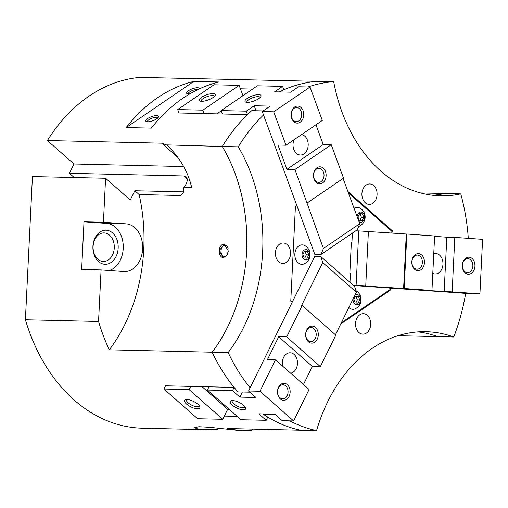 <?xml version="1.0" encoding="UTF-8"?>
<svg xmlns="http://www.w3.org/2000/svg" width="508" height="508" viewBox="0 0 508 508"><rect width="100%" height="100%" fill="white"/><g stroke="black" fill="none" stroke-linecap="round" stroke-linejoin="round"><path stroke-width="0.76" d="M93.116 246.45A14.281 10.598 91.3 0 0 103.359 261.468A14.281 10.598 91.3 0 0 114.268 247.929A14.281 10.598 91.3 0 0 104.026 232.912A14.281 10.598 91.3 0 0 93.116 246.45M118.174 248.12A17.05 12.649 -88.7 0 1 104.712 264.262A17.05 12.649 -88.7 0 1 92.926 246.348A17.05 12.649 -88.7 0 1 106.382 230.207A17.05 12.649 -88.7 0 1 118.174 248.12M197.891 89.567A5.531 1.74 -20.2 0 0 197.104 89.472A5.531 1.74 -20.2 0 0 191.141 91.065A5.531 1.74 -20.2 0 0 188.233 93.891A5.531 1.74 -20.2 0 0 188.246 93.916M189.859 93.84A6.82 2.146 159.8 0 1 188.455 93.929A6.82 2.146 159.8 0 1 187.204 93.72A6.82 2.146 159.8 0 1 189.249 90.208A6.82 2.146 159.8 0 1 197.536 87.732A6.82 2.146 159.8 0 1 199.434 88.837M157.753 117.983A5.531 1.74 -20.2 0 0 157.747 117.951A5.531 1.74 -20.2 0 0 156.235 117.348A5.531 1.74 -20.2 0 0 150.273 118.948A5.531 1.74 -20.2 0 0 147.371 121.768A5.531 1.74 -20.2 0 0 147.383 121.799M147.593 121.806A6.82 2.146 159.8 0 1 146.342 121.603A6.82 2.146 159.8 0 1 148.38 118.091A6.82 2.146 159.8 0 1 156.674 115.614A6.82 2.146 159.8 0 1 158.42 117.157A6.82 2.146 159.8 0 1 153.93 120.307A6.82 2.146 159.8 0 1 147.593 121.806M219.507 428.384L216.135 429.749L203.048 429.514L196.837 428.695L194.697 427.628L198.939 426.714L209.963 427.304L237.338 430.308L245.294 430.6A175.622 130.289 -88.7 0 1 227.413 428.517L300.539 430.219A175.622 130.289 -88.7 0 1 267.76 417.106M354.063 208.293A9.722 7.207 -88.7 0 1 357.575 207.347A9.722 7.207 -88.7 0 1 359.969 208.083C363.506 210.318 365.233 213.455 365.15 217.5C364.871 221.323 363.004 224.199 359.55 226.136A9.722 7.207 -88.7 0 1 358.635 226.511M358.959 221.596A5.118 3.797 91.3 0 0 364.655 217.405A5.118 3.797 91.3 0 0 361.118 212.026A5.118 3.797 91.3 0 0 357.105 216.548M355.879 290.601A9.722 7.207 -88.7 0 1 355.918 290.62C359.454 292.856 361.182 295.993 361.099 300.044C360.82 303.86 358.946 306.743 355.498 308.68A9.722 7.207 -88.7 0 1 348.831 307.556M353.066 298.945A5.118 3.797 91.3 0 0 353.028 299.409A5.118 3.797 91.3 0 0 356.565 304.787A5.118 3.797 91.3 0 0 360.604 299.942A5.118 3.797 91.3 0 0 357.067 294.57A5.118 3.797 91.3 0 0 354.832 295.351M302.52 244.888A9.722 7.207 -88.7 0 1 304.921 245.631C308.458 247.86 310.185 251.003 310.102 255.048C309.823 258.87 307.956 261.747 304.502 263.684A9.722 7.207 -88.7 0 1 294.85 254.089A9.722 7.207 -88.7 0 1 302.52 244.888M306.07 249.574A5.118 3.797 91.3 0 0 302.031 254.419A5.118 3.797 91.3 0 0 305.568 259.791A5.118 3.797 91.3 0 0 309.607 254.946A5.118 3.797 91.3 0 0 306.07 249.574M227.679 254.044A5.531 3.702 94 0 1 224.466 256.457A5.531 3.702 94 0 1 224.346 256.451A5.531 3.702 94 0 1 221.031 250.761A5.531 3.702 94 0 1 225.006 245.415A5.531 3.702 94 0 1 225.12 245.421A5.531 3.702 94 0 1 228.111 248.342M223.241 257.67A6.82 4.572 94 0 1 219.202 250.761A6.82 4.572 94 0 1 224.111 244.056A6.82 4.572 94 0 1 224.199 244.062M223.329 257.67L219.202 250.761L224.142 244.056L228.352 250.977L226.72 255.759L223.329 257.67M283.489 242.989A10.23 7.588 -88.7 0 1 290.576 253.556A10.23 7.588 -88.7 0 1 282.753 263.43A10.23 7.588 -88.7 0 1 282.486 263.417A10.23 7.588 -88.7 0 1 275.406 252.851A10.23 7.588 -88.7 0 1 283.229 242.976A10.23 7.588 -88.7 0 1 283.489 242.989M370.002 183.972A10.23 7.588 -88.7 0 1 377.082 194.545A10.23 7.588 -88.7 0 1 369.259 204.413A10.23 7.588 -88.7 0 1 368.999 204.4A10.23 7.588 -88.7 0 1 361.918 193.834A10.23 7.588 -88.7 0 1 369.735 183.959A10.23 7.588 -88.7 0 1 370.002 183.972M363.626 313.709A10.23 7.588 -88.7 0 1 370.707 324.275A10.23 7.588 -88.7 0 1 362.89 334.15A10.23 7.588 -88.7 0 1 362.623 334.137A10.23 7.588 -88.7 0 1 355.543 323.571A10.23 7.588 -88.7 0 1 363.366 313.696A10.23 7.588 -88.7 0 1 363.626 313.709M398.043 335.705L437.712 336.626A175.622 130.289 -88.7 0 1 437.712 336.626A153.454 113.843 91.3 0 0 417.976 331.883A153.454 113.843 -88.7 0 1 437.731 336.626L453.733 337.001A175.622 130.289 -88.7 0 0 465.652 293.364M202.019 386.651L227.673 409.289L222.745 419.303L197.599 418.719L163.951 389.02L165.538 385.801L234.093 387.394A175.622 130.289 -88.7 0 1 212.154 352.203A153.454 113.843 91.3 0 0 222.256 146.469A175.622 130.289 -88.7 0 1 247.491 114.586L247.498 114.605M420.535 192.945L444.741 193.51A153.454 113.843 -88.7 0 1 432.6 195.262A153.454 113.843 91.3 0 0 444.741 193.51A175.622 130.289 -88.7 0 1 444.741 193.516L460.762 193.885A153.454 113.843 -88.7 0 1 440.595 195.828A153.454 113.843 -88.7 0 1 333.699 81.737L317.678 81.363A175.622 130.289 91.3 0 0 279.298 91.916M282.581 86.385L274.637 91.808L290.639 92.183L298.583 86.76L310.013 87.027L273.691 111.811L262.261 111.544L270.205 106.121L254.203 105.747L246.259 111.169L221.113 110.585L257.435 85.801L282.581 86.385L283.839 89.802A175.622 130.289 -88.7 0 1 317.678 81.363L139.916 77.4A175.622 130.289 91.3 0 0 47.384 140.532L161.69 143.192L166.948 145.18C179.667 157.239 187.909 171.336 191.668 187.471L183.909 187.293L183.382 192.805L180.289 195.504L139.141 194.545L134.83 190.741L130.251 200.038L105.588 178.264L32.436 176.562L25.4 319.761L98.552 321.462L101.086 269.926L81.655 269.475L83.998 221.799L103.429 222.256L105.588 178.264M247.491 114.586L178.937 112.992L177.679 109.569L214.001 84.785L239.147 85.376L242.945 95.688M263.169 110.922L251.752 110.655A175.622 130.289 91.3 0 0 222.282 146.469L238.284 146.837A153.454 113.843 -88.7 0 1 228.175 352.577L212.173 352.203A175.622 130.289 91.3 0 0 237.934 391.897L249.879 392.176M222.282 146.469A153.454 113.843 -88.7 0 1 212.173 352.203M212.154 352.203L109.303 349.809A153.454 113.843 91.3 0 0 139.141 194.545M166.649 144.894L222.256 146.469M238.284 146.837A175.622 130.289 -88.7 0 1 263.519 114.96M308.032 86.976A175.622 130.289 -88.7 0 1 333.699 81.737M460.762 193.885A175.622 130.289 -88.7 0 1 468.293 238.347M237.249 416.382L224.333 416.084M275.114 414.445L263.176 414.166A175.622 130.289 91.3 0 0 300.565 430.219L316.567 430.594A153.454 113.843 -88.7 0 1 426.002 331.692A153.454 113.843 -88.7 0 1 453.733 337.001M316.567 430.594A175.622 130.289 -88.7 0 1 289.782 420.865M250.12 387.769A175.622 130.289 -88.7 0 1 228.175 352.577M109.303 349.809A175.622 130.289 -88.7 0 1 98.552 321.462M25.4 319.761A175.622 130.289 91.3 0 0 142.418 428.206L208.064 429.736M253.219 429.114L251.098 430.562A175.622 130.289 -88.7 0 1 245.294 430.6M183.686 166.567L73.99 164.008L47.384 140.532M183.909 187.293A9.379 5.334 -48.6 0 0 186.055 176.803A9.379 5.334 -48.6 0 0 183.718 175.965L69.412 173.304L73.99 164.008M183.648 191.872L134.83 190.741M74.206 177.533L69.412 173.304M240.405 88.792L252.635 89.078M126.187 127.546A175.622 130.289 -88.7 0 1 193.802 81.407L218.948 81.998A175.622 130.289 91.3 0 0 151.333 128.13L126.187 127.546L193.802 81.407M359.835 220.478L361.404 217.284L360.115 213.779L359.524 213.735M363.785 217.341L362.16 220.643L359.245 220.44L357.95 216.935L359.575 213.627L362.496 213.836L363.785 217.341L361.404 217.284M362.496 213.836L360.115 213.779M355.778 303.022L357.353 299.828L356.064 296.316L355.473 296.278M359.728 299.879L358.102 303.187L355.187 302.978L353.898 299.472L355.524 296.17L358.438 296.374L359.728 299.879L357.353 299.828M358.438 296.374L356.064 296.316M304.787 258.026L306.356 254.832L305.067 251.327L304.476 251.282M308.737 254.889L307.111 258.191L304.197 257.988L302.901 254.476L304.527 251.174L307.442 251.377L308.737 254.889L306.356 254.832M307.442 251.377L305.067 251.327M109.258 270.497A23.87 17.71 91.3 0 0 123.215 245.174A23.87 17.71 91.3 0 0 106.718 223.399L83.998 221.799M103.429 222.256L126.149 223.85A23.87 17.71 -88.7 0 1 142.672 248.514A23.87 17.71 -88.7 0 1 124.422 271.551A23.87 17.71 -88.7 0 1 123.812 271.52L101.086 269.926M292.163 302.324L290.773 301.098L295.408 206.731L296.907 205.708M390.22 288.068L390.112 290.316L388.969 290.29L389.084 287.992M347.897 191.522L393.008 231.337L392.925 233.077M393.008 231.337L391.865 231.311L348.431 192.976M391.782 233.001L391.865 231.311M341.332 322.796L388.969 290.29M390.112 290.316L340.735 324.009M472.865 266.046A7.048 5.226 91.3 0 0 467.811 258.636A7.048 5.226 91.3 0 0 462.426 265.316A7.048 5.226 91.3 0 0 467.481 272.726A7.048 5.226 91.3 0 0 472.865 266.046M462.324 265.259A8.528 6.325 -88.7 0 1 469.055 257.194A8.528 6.325 -88.7 0 1 474.948 266.148A8.528 6.325 -88.7 0 1 468.217 274.218A8.528 6.325 -88.7 0 1 462.324 265.259M422.37 262.503A7.048 5.226 91.3 0 0 417.316 255.086A7.048 5.226 91.3 0 0 411.931 261.766A7.048 5.226 91.3 0 0 416.985 269.183A7.048 5.226 91.3 0 0 422.37 262.503M411.829 261.715A8.528 6.325 -88.7 0 1 418.56 253.644A8.528 6.325 -88.7 0 1 424.453 262.604A8.528 6.325 -88.7 0 1 417.722 270.669A8.528 6.325 -88.7 0 1 411.829 261.715M433.756 253.79A10.23 7.588 -88.7 0 1 435.629 253.517A10.23 7.588 -88.7 0 1 442.963 264.274A10.23 7.588 -88.7 0 1 435.146 273.971A10.23 7.588 -88.7 0 1 432.791 273.406M352.387 233.089L351.917 242.665L351.345 242.653L349.841 273.298L350.406 273.342M349.968 282.302L350.412 273.317L349.841 273.298M403.606 288.5L406.279 234.017L406.851 234.029L404.178 288.512L353.384 285.312M356.114 285.375L358.788 230.899L406.279 234.017M355.708 230.822L358.788 230.899M444.151 291.694L446.824 237.211L454.825 237.401L452.152 291.884L423.951 290.278L431.952 290.462L434.626 235.979L406.851 234.029M434.607 236.353L446.824 237.211M404.178 288.512L431.952 290.462M353.587 285.496L468.497 293.567L479.927 293.834L482.6 239.351L454.825 237.401M452.152 291.884L479.927 293.834M365.735 285.839L368.408 231.356M294.138 108.306A7.048 5.226 91.3 0 0 291.338 116.167A7.048 5.226 91.3 0 0 296.285 121.628A7.048 5.226 91.3 0 0 298.761 120.86A7.048 5.226 91.3 0 0 301.561 112.992A7.048 5.226 91.3 0 0 296.615 107.537A7.048 5.226 91.3 0 0 294.138 108.306M300.234 122.199A8.528 6.325 -88.7 0 1 291.763 118.478A8.528 6.325 -88.7 0 1 294.646 107.01A8.528 6.325 -88.7 0 1 303.117 110.731A8.528 6.325 -88.7 0 1 300.234 122.199M316.49 169.056A7.048 5.226 91.3 0 0 313.69 176.917A7.048 5.226 91.3 0 0 318.637 182.378A7.048 5.226 91.3 0 0 321.113 181.61A7.048 5.226 91.3 0 0 323.913 173.749A7.048 5.226 91.3 0 0 318.967 168.288A7.048 5.226 91.3 0 0 316.49 169.056M322.586 182.95A8.528 6.325 -88.7 0 1 314.115 179.229A8.528 6.325 -88.7 0 1 316.998 167.761A8.528 6.325 -88.7 0 1 325.469 171.482A8.528 6.325 -88.7 0 1 322.586 182.95M201.187 101.302A7.048 2.223 159.8 0 1 201.136 101.194A7.048 2.223 159.8 0 1 203.029 98.654A7.048 2.223 159.8 0 1 209.931 95.828A7.048 2.223 159.8 0 1 214.37 96.329A7.048 2.223 159.8 0 1 214.395 96.437M212.985 97.58A8.528 2.686 159.8 0 1 200.031 101.06A8.528 2.686 159.8 0 1 201.555 97.314A8.528 2.686 159.8 0 1 211.144 93.688A8.528 2.686 159.8 0 1 215.125 95.504A8.528 2.686 159.8 0 1 212.985 97.58M246.907 102.362A7.048 2.223 159.8 0 1 246.856 102.26A7.048 2.223 159.8 0 1 248.749 99.714A7.048 2.223 159.8 0 1 255.651 96.895A7.048 2.223 159.8 0 1 260.09 97.39A7.048 2.223 159.8 0 1 260.121 97.504M258.705 98.647A8.528 2.686 159.8 0 1 245.751 102.127A8.528 2.686 159.8 0 1 247.275 98.381A8.528 2.686 159.8 0 1 256.87 94.755A8.528 2.686 159.8 0 1 260.845 96.571A8.528 2.686 159.8 0 1 258.705 98.647M301.523 134.62A10.23 7.588 -88.7 0 1 308.096 142.932A10.23 7.588 -88.7 0 1 303.968 153.905A10.23 7.588 -88.7 0 1 300.38 155.023A10.23 7.588 -88.7 0 1 294.088 139.694M256.045 110.757L254.203 105.747M343.09 178.46L359.734 223.704L357.397 229.673L321.075 254.457L323.412 248.488L294.926 169.526L286.925 169.335L277.984 145.034L285.985 145.225L322.307 120.44L310.013 87.027M262.261 111.544L314.789 254.311L321.075 254.457M315.97 124.765L323.247 144.551L331.248 144.742L294.926 169.526M323.247 144.551L286.925 169.335M307.219 202.933L343.541 178.149L331.248 144.742M221.113 110.585L222.371 114.002M221.228 110.903L216.872 113.875M204.083 113.576L202.825 110.16L239.147 85.376M202.825 110.16L177.679 109.569M247.517 114.586L246.259 111.169M359.734 223.704L323.412 248.488M285.985 145.225L273.691 111.811M279.927 397.694A7.048 5.226 91.3 0 0 282.67 398.824A7.048 5.226 91.3 0 0 287.82 393.84A7.048 5.226 91.3 0 0 285.744 385.87A7.048 5.226 91.3 0 0 283 384.734A7.048 5.226 91.3 0 0 277.857 389.719A7.048 5.226 91.3 0 0 279.927 397.694M287.344 384.651A8.528 6.325 -88.7 0 1 289.084 396.443A8.528 6.325 -88.7 0 1 280.308 398.951A8.528 6.325 -88.7 0 1 278.568 387.16A8.528 6.325 -88.7 0 1 287.344 384.651M308.077 340.487A7.048 5.226 91.3 0 0 310.82 341.624A7.048 5.226 91.3 0 0 315.963 336.633A7.048 5.226 91.3 0 0 313.893 328.663A7.048 5.226 91.3 0 0 311.144 327.527A7.048 5.226 91.3 0 0 306 332.518A7.048 5.226 91.3 0 0 308.077 340.487M315.493 327.444A8.528 6.325 -88.7 0 1 317.227 339.236A8.528 6.325 -88.7 0 1 308.451 341.751A8.528 6.325 -88.7 0 1 306.718 329.959A8.528 6.325 -88.7 0 1 315.493 327.444M199.231 405.651A7.048 2.502 26.2 0 1 199.142 406.006A7.048 2.502 26.2 0 1 194.621 406.286A7.048 2.502 26.2 0 1 188.087 402.787A7.048 2.502 26.2 0 1 186.493 399.783A7.048 2.502 26.2 0 1 186.715 399.491M197.923 404.266A8.528 3.029 26.2 0 1 199.79 406.584A8.528 3.029 26.2 0 1 195.796 408.578A8.528 3.029 26.2 0 1 186.493 404A8.528 3.029 26.2 0 1 185.636 399.618A8.528 3.029 26.2 0 1 197.923 404.266M244.958 406.718A7.048 2.502 26.2 0 1 244.862 407.073A7.048 2.502 26.2 0 1 240.341 407.353A7.048 2.502 26.2 0 1 233.813 403.847A7.048 2.502 26.2 0 1 232.213 400.85A7.048 2.502 26.2 0 1 232.435 400.558M243.643 405.333A8.528 3.029 26.2 0 1 245.51 407.645A8.528 3.029 26.2 0 1 241.516 409.645A8.528 3.029 26.2 0 1 232.213 405.067A8.528 3.029 26.2 0 1 231.362 400.685A8.528 3.029 26.2 0 1 243.643 405.333M282.639 366.141A10.23 7.588 -88.7 0 1 290.138 352.787A10.23 7.588 -88.7 0 1 294.119 354.432A10.23 7.588 -88.7 0 1 297.256 365.379A10.23 7.588 -88.7 0 1 290.62 373.183M274.822 414.191L258.82 413.817L266.179 420.313L241.033 419.729L207.385 390.03L232.531 390.614L239.897 397.11L255.899 397.485L248.539 390.989L259.969 391.255L293.611 420.954L282.181 420.688L274.822 414.191M293.611 420.954L309.093 389.49L275.444 359.791L267.443 359.607L278.702 336.721L286.702 336.912L320.351 366.611L335.832 335.147L302.184 305.448L301.612 305.435L322.72 262.528L320.967 256.705L314.681 256.559L248.539 390.989M320.967 256.705L354.609 286.404L356.368 292.227L335.432 334.791M278.702 336.721L312.35 366.42L303.454 384.512M320.351 366.611L312.35 366.42M302.184 305.448L286.702 336.912M275.444 359.791L259.969 391.255M208.972 386.81L207.385 390.03M229.254 409.327L227.673 409.289M222.745 419.303L189.097 389.604L190.684 386.385M163.951 389.02L189.097 389.604M267.767 417.093L266.179 420.313M322.72 262.528L356.368 292.227M234.118 387.401L232.531 390.614M242.411 391.998L239.897 397.11M177.711 157.334L161.69 143.192M187.173 179.019L183.718 175.965M126.149 223.85L106.718 223.399"/></g></svg>
